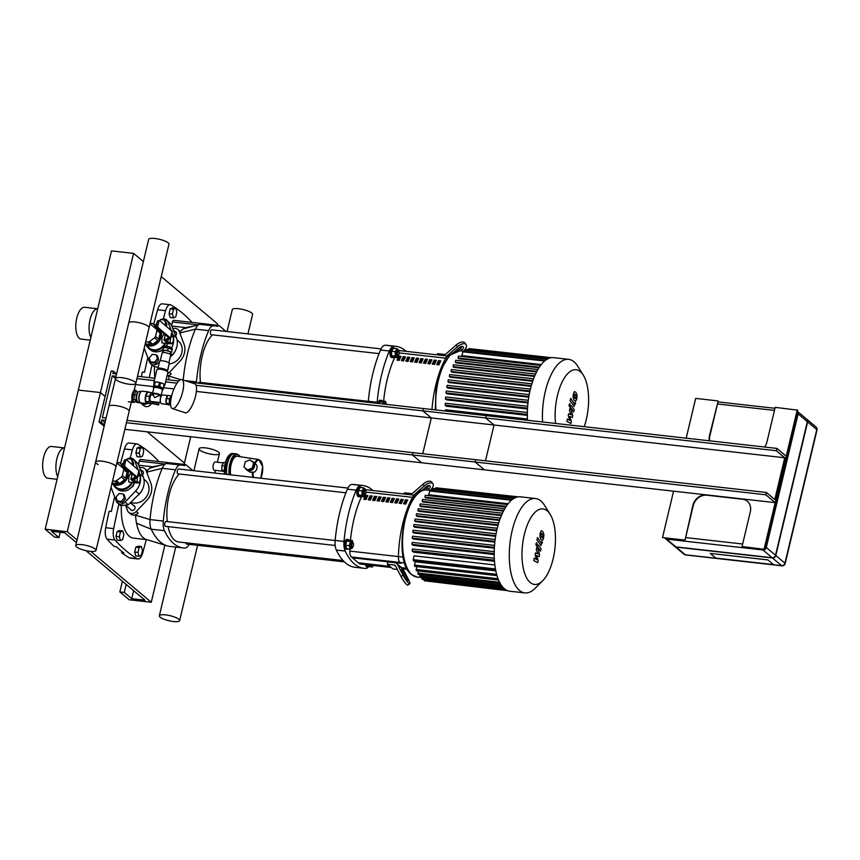 <?xml version="1.0" encoding="UTF-8"?>
<svg xmlns="http://www.w3.org/2000/svg" width="860" height="860" viewBox="0 0 860 860"><rect width="100%" height="100%" fill="white"/><g stroke="black" fill="none" stroke-linecap="round" stroke-linejoin="round"><path stroke-width="1.29" d="M57.706 476.709A15.996 6.858 96.4 0 1 56.878 458.756A15.996 6.858 96.4 0 1 64.554 447.942L51.482 446.458A15.996 6.858 96.4 0 0 43.183 459.401A15.996 6.858 96.4 0 0 46.096 477.44A15.996 6.858 96.4 0 0 47.902 478.257L57.082 479.289M61.372 461.283A4.923 2.107 96.4 0 0 60.877 463.368M184.115 464.421L184.427 463.088L147.2 431.827L184.427 463.088L190.705 436.729M76.422 542.617L64.726 532.791L51.471 531.297L58.942 537.575L54.524 537.07L45.182 529.233L67.273 531.727L100.437 392.558L105.103 396.471L100.437 392.558L78.346 390.064L111.499 250.894L133.59 253.377L143.373 261.591M67.273 531.727L77.056 539.94M90.687 551.389L151.274 602.258L164.894 545.1M45.182 529.233L78.346 390.064L100.437 392.558L133.59 253.377M58.942 537.575L60.2 532.286M151.274 602.258L129.183 599.775L119.852 591.938L124.27 592.433L131.731 598.7L144.985 600.194L86 550.658M131.731 598.7L133.644 590.669M124.27 592.433L126.183 584.402M119.852 591.938L122.399 581.231M97.707 308.762L84.635 307.289A15.996 6.858 96.4 0 0 76.346 320.221A15.996 6.858 96.4 0 0 79.26 338.26A15.996 6.858 96.4 0 0 81.055 339.087L90.246 340.119M97.707 308.772A15.996 6.858 96.4 0 0 90.031 319.587A15.996 6.858 96.4 0 0 90.859 337.539M94.535 322.113A4.923 2.107 96.4 0 0 94.03 324.188M217.268 325.241L217.591 323.919L161.239 276.608M105.683 527.728A9.847 4.225 96.4 0 0 107.038 539.112L114.993 540.005A9.847 4.225 -83.6 0 1 113.638 528.62L105.683 527.728A554.27 237.747 -83.6 0 1 109.145 511.216L111.359 511.463A554.27 237.747 -83.6 0 1 114.638 496.8M114.993 540.005A324.166 139.041 96.4 0 0 137.256 558.71L129.312 557.817A324.166 139.041 -83.6 0 1 121.636 552.711L123.851 552.958A324.166 139.041 -83.6 0 1 116.38 546.691L114.176 546.444A324.166 139.041 -83.6 0 1 107.038 539.112M146.297 539.575A554.27 237.747 96.4 0 1 142.685 553.012A9.847 4.225 -83.6 0 1 138.019 558.968A9.847 4.225 -83.6 0 1 137.256 558.71M158.917 461.573A324.166 139.041 96.4 0 0 137.815 444.168A9.847 4.225 -83.6 0 0 137.062 443.91L129.107 443.018A9.847 4.225 96.4 0 0 124.442 448.974L132.397 449.866A9.847 4.225 -83.6 0 1 137.062 443.91M132.397 449.866A554.27 237.747 96.4 0 0 130.161 458.1M118.873 504.078A554.27 237.747 96.4 0 0 113.638 528.62M129.312 557.817A9.847 4.225 96.4 0 0 130.064 558.075L138.019 558.968M123.227 465.658L120.55 463.411A554.27 237.747 -83.6 0 1 124.442 448.974M121.636 552.711L121.937 551.486M192.081 322.403A324.166 139.041 96.4 0 0 170.979 304.999A9.847 4.225 -83.6 0 0 170.215 304.741L162.26 303.838A9.847 4.225 96.4 0 0 157.606 309.804L165.561 310.696A9.847 4.225 -83.6 0 1 170.215 304.741M165.561 310.696A554.27 237.747 96.4 0 0 163.325 318.931M152.026 364.909A554.27 237.747 96.4 0 0 149.253 377.637M153.725 324.252A554.27 237.747 -83.6 0 1 157.606 309.804M141.298 376.734A554.27 237.747 -83.6 0 1 142.308 372.047L144.512 372.294A554.27 237.747 -83.6 0 1 147.791 357.631M140.782 459.627A2.462 1.053 96.4 0 0 140.502 459.498A2.462 1.053 96.4 0 0 139.299 461.164L138.449 464.712M166.647 545.692A83.678 35.894 -83.6 0 1 151.22 529.201L164.475 530.695A83.678 35.894 96.4 0 0 183.18 547.917L169.925 546.423A83.678 35.894 -83.6 0 1 166.647 545.692L146.436 539.5A36.916 15.835 -83.6 0 1 136.525 523.224A36.916 15.835 -83.6 0 1 135.547 515.183L150.038 519.569A83.678 35.894 -83.6 0 1 162.25 468.302L175.504 469.796A12.309 5.278 -83.6 0 1 180.116 465.034A83.678 35.894 96.4 0 1 182.041 465.131A83.678 35.894 96.4 0 1 184.556 465.625A2.462 1.053 -83.6 0 1 185.566 464.583A2.462 1.053 -83.6 0 1 185.846 464.712L192.833 470.57M121.325 506.046A36.916 15.835 96.4 0 0 133.407 538.123L146.985 539.65M175.504 469.796A83.678 35.894 96.4 0 0 163.292 521.063L150.038 519.569A12.309 5.278 96.4 0 0 151.22 529.201L136.525 523.224M164.475 530.695A12.309 5.278 -83.6 0 1 163.292 521.063M183.18 547.917A83.678 35.894 96.4 0 0 185.094 548.013A12.309 5.278 -83.6 0 0 189.189 544.369M147.103 470.689A36.916 15.835 -83.6 0 1 149.898 468.152L160.046 465.389L152.478 466.776L138.664 465.217M180.116 465.034L166.861 463.54A12.309 5.278 96.4 0 0 166.195 463.637A12.309 5.278 96.4 0 0 162.25 468.302L147.812 471.85M166.861 463.54A83.678 35.894 -83.6 0 1 168.786 463.637L182.041 465.131M149.898 468.152A36.916 15.835 -83.6 0 1 152.478 466.776M173.935 320.458A2.462 1.053 96.4 0 0 173.655 320.329A2.462 1.053 96.4 0 0 172.451 321.984L171.602 325.531M183.223 380.002A83.678 35.894 -83.6 0 1 195.403 329.133L208.657 330.627A12.309 5.278 -83.6 0 1 213.269 325.854A83.678 35.894 96.4 0 1 215.194 325.951A83.678 35.894 96.4 0 1 217.709 326.456A2.462 1.053 -83.6 0 1 218.73 325.413A2.462 1.053 -83.6 0 1 218.999 325.531L225.986 331.401M154.477 366.876A36.916 15.835 96.4 0 0 154.886 378.099M208.657 330.627A83.678 35.894 96.4 0 0 196.446 381.894L185.04 380.604M196.37 382.947A12.309 5.278 -83.6 0 1 196.446 381.894M180.267 331.519A36.916 15.835 -83.6 0 1 183.051 328.982L193.21 326.219L185.631 327.606L171.817 326.048M169.044 379.862A36.916 15.835 -83.6 0 1 168.7 376.003A36.916 15.835 -83.6 0 1 168.678 375.583M213.269 325.854L200.014 324.36A12.309 5.278 96.4 0 0 199.348 324.467A12.309 5.278 96.4 0 0 195.403 329.133L180.965 332.68M200.014 324.36A83.678 35.894 -83.6 0 1 201.939 324.457L215.194 325.951M183.051 328.982A36.916 15.835 -83.6 0 1 185.631 327.606M360.544 496.403A4.923 2.107 -83.6 0 1 359.555 496.811L358.459 496.682A4.923 2.107 -83.6 0 1 356.911 491.554A4.923 2.107 -83.6 0 1 359.555 486.9L360.662 487.029A4.923 2.107 -83.6 0 1 361.533 487.642M365.898 493.113A1.967 0.849 -83.6 0 1 365.349 494.253A1.967 0.849 -83.6 0 1 364.307 492.393A1.967 0.849 -83.6 0 1 365.737 490.802A1.967 0.849 -83.6 0 1 365.898 493.113M365.586 490.63A2.462 1.053 96.4 0 0 365.446 490.34A2.462 1.053 96.4 0 0 364.984 489.985A2.462 1.053 96.4 0 0 363.651 492.318A2.462 1.053 96.4 0 0 364.425 494.876A2.462 1.053 96.4 0 0 364.962 494.64A2.462 1.053 96.4 0 0 365.167 494.392M364.425 494.876L363.543 494.779A2.462 1.053 -83.6 0 1 362.769 492.21A2.462 1.053 -83.6 0 1 364.092 489.888L364.984 489.985M365.156 494.446L363.801 496.768L360.093 496.349L358.362 494.898L358.383 490.469L360.136 487.48L363.844 487.899L365.565 489.351L365.565 490.522M363.801 496.768L362.071 495.317L362.092 490.888L363.844 487.899M358.362 494.898L362.071 495.317M358.383 490.469L362.092 490.888M359.555 496.811A4.923 2.107 -83.6 0 1 358.007 491.683A4.923 2.107 -83.6 0 1 360.662 487.029M178.848 469.098A2.462 1.053 96.4 0 0 178.579 468.969A2.462 1.053 96.4 0 0 177.246 471.291A2.462 1.053 96.4 0 0 178.02 473.86L345.903 492.791M369.166 566.622A4.923 2.107 -83.6 0 1 368.177 567.03L367.069 566.901A4.923 2.107 -83.6 0 1 365.586 564.622M370.692 565.536L366.973 565.117L368.704 566.568L372.412 566.987L370.692 565.203M373.283 565.493L372.412 566.987M368.177 567.03A4.923 2.107 -83.6 0 1 366.693 564.751M185.878 542.8A2.462 1.053 96.4 0 0 186.642 544.079L344.355 561.859M353.084 543.111A1.967 0.849 -83.6 0 1 353.234 543.294A1.967 0.849 -83.6 0 1 353.481 545.068A1.967 0.849 -83.6 0 1 352.847 546.734A1.967 0.849 -83.6 0 1 351.783 545.089A1.967 0.849 -83.6 0 1 353.084 543.111A2.462 1.053 96.4 0 0 352.944 542.821A2.462 1.053 96.4 0 0 352.75 542.596A2.462 1.053 96.4 0 0 352.482 542.477A2.462 1.053 96.4 0 0 351.149 544.799A2.462 1.053 96.4 0 0 351.923 547.369A2.462 1.053 96.4 0 0 352.46 547.132A2.462 1.053 96.4 0 0 352.654 546.874M351.923 547.369L351.041 547.261A2.462 1.053 -83.6 0 1 350.267 544.702A2.462 1.053 -83.6 0 1 351.589 542.37L352.482 542.477M352.589 546.992L352.299 548.218L350.3 549.099L346.58 548.691L345.602 545.294L349.31 545.702L350.332 541.424L352.342 540.531L353.051 542.993M345.602 545.294L346.623 541.005L350.332 541.424M346.623 541.005L348.623 540.112L352.342 540.531M350.3 549.099L349.31 545.702M348.074 548.852A4.923 2.107 -83.6 0 1 347.053 549.293L345.946 549.164A4.923 2.107 -83.6 0 1 344.409 544.036A4.923 2.107 -83.6 0 1 347.053 539.381L348.16 539.51A4.923 2.107 -83.6 0 1 348.708 539.758A4.923 2.107 -83.6 0 1 349.063 540.166M347.053 549.293A4.923 2.107 -83.6 0 1 345.505 544.165A4.923 2.107 -83.6 0 1 348.16 539.51M166.346 521.579A2.462 1.053 96.4 0 0 166.066 521.45A2.462 1.053 96.4 0 0 164.744 523.783A2.462 1.053 96.4 0 0 165.518 526.341L335.174 545.476M343.065 560.526L178.611 541.983A35.69 15.308 -83.6 0 1 168.076 526.632M167.291 521.59A35.69 15.308 -83.6 0 1 179.407 474.01M393.708 357.233A4.923 2.107 -83.6 0 1 392.719 357.631L391.612 357.513A4.923 2.107 -83.6 0 1 390.064 352.385A4.923 2.107 -83.6 0 1 392.708 347.73L393.815 347.848A4.923 2.107 -83.6 0 1 394.686 348.461M399.051 353.933A1.967 0.849 -83.6 0 1 398.502 355.072A1.967 0.849 -83.6 0 1 397.46 353.213A1.967 0.849 -83.6 0 1 398.9 351.632A1.967 0.849 -83.6 0 1 399.051 353.933M398.739 351.45A2.462 1.053 96.4 0 0 398.599 351.16A2.462 1.053 96.4 0 0 398.137 350.815A2.462 1.053 96.4 0 0 396.815 353.137A2.462 1.053 96.4 0 0 397.589 355.707A2.462 1.053 96.4 0 0 398.115 355.47A2.462 1.053 96.4 0 0 398.32 355.223M397.589 355.707L396.696 355.61A2.462 1.053 -83.6 0 1 395.923 353.041A2.462 1.053 -83.6 0 1 397.255 350.719L398.137 350.815M398.32 355.266L396.954 357.599L393.246 357.179L391.515 355.728L391.536 351.299L393.289 348.311L396.998 348.73L398.728 350.171L398.717 351.353M396.954 357.599L395.235 356.147L395.256 351.708L396.998 348.73M391.515 355.728L395.235 356.147M391.536 351.299L395.256 351.708M392.719 357.631A4.923 2.107 -83.6 0 1 391.171 352.503A4.923 2.107 -83.6 0 1 393.815 347.848M212.011 329.917A2.462 1.053 96.4 0 0 211.732 329.799A2.462 1.053 96.4 0 0 210.41 332.121A2.462 1.053 96.4 0 0 211.184 334.69L379.056 353.621M385.409 404.264A1.967 0.849 -83.6 0 1 386.237 403.942A1.967 0.849 -83.6 0 1 386.387 404.114A1.967 0.849 -83.6 0 1 386.516 404.394M386.237 403.942A2.462 1.053 96.4 0 0 386.097 403.652A2.462 1.053 96.4 0 0 385.914 403.426A2.462 1.053 96.4 0 0 385.635 403.297A2.462 1.053 96.4 0 0 384.689 404.178M383.796 404.082A2.462 1.053 -83.6 0 1 384.753 403.2L385.635 403.297M383.076 403.996L383.495 402.254L385.495 401.362L386.204 403.824M379.357 403.577L379.776 401.835L383.495 402.254M379.776 401.835L381.786 400.943L385.495 401.362M377.819 403.404A4.923 2.107 -83.6 0 1 380.206 400.212L381.313 400.341A4.923 2.107 -83.6 0 1 381.862 400.588A4.923 2.107 -83.6 0 1 382.216 400.986M378.927 403.534A4.923 2.107 -83.6 0 1 381.313 400.341M199.499 382.41A2.462 1.053 96.4 0 0 199.23 382.281A2.462 1.053 96.4 0 0 198.273 383.162M200.445 382.421A35.69 15.308 -83.6 0 1 212.56 334.841M415.606 495.446A7.385 3.171 96.4 0 0 415.079 495.274A7.385 3.171 96.4 0 0 412.51 497.338A68.907 29.562 96.4 0 0 398.395 556.571A7.385 3.171 96.4 0 0 399.986 562.451L400.964 563.279L352.363 557.796L400.964 563.279L399.986 562.451L351.385 556.968L358.34 562.805L389.86 566.364L358.34 562.805L359.319 563.633A7.385 3.171 96.4 0 0 360.146 564.009L391.225 567.514M401.642 567.697L406.791 568.277L401.642 567.697M370.273 498.359L371.154 498.456M374.691 498.854L375.573 498.961M379.11 499.359L379.991 499.456M383.528 499.853L384.409 499.95M387.946 500.359L388.827 500.456M392.364 500.853L393.246 500.95M396.783 501.348L397.664 501.444M401.201 501.853L402.082 501.95M405.619 502.347L406.5 502.444M366.629 497.951L367.048 496.188M351.987 484.416A83.678 35.894 -83.6 0 1 353.901 484.502L362.737 485.502A83.678 35.894 96.4 0 0 360.824 485.406L351.987 484.416A12.309 5.278 96.4 0 0 347.375 489.179L356.212 490.178A12.309 5.278 -83.6 0 1 360.824 485.406M372.993 490.522A83.678 35.894 96.4 0 0 362.737 485.502M345.183 551.067A83.678 35.894 96.4 0 0 363.887 568.299L355.051 567.299A83.678 35.894 -83.6 0 1 336.346 550.077L345.183 551.067A12.309 5.278 -83.6 0 1 344 541.434L335.163 540.446A12.309 5.278 96.4 0 0 336.346 550.077M335.163 540.446A83.678 35.894 -83.6 0 1 347.375 489.179M356.212 490.178A83.678 35.894 96.4 0 0 344 541.434M363.887 568.299A83.678 35.894 96.4 0 0 365.801 568.395A12.309 5.278 -83.6 0 0 368.338 567.03M404.759 573.889L407.253 578.726A3.687 0.623 -122.4 0 1 407.833 580.672A3.687 0.623 -122.4 0 1 404.447 576.383L401.964 571.534A3.687 0.623 -122.4 0 1 401.383 569.6A3.687 0.623 -122.4 0 1 404.759 573.889L403.566 574.652M387.344 564.257L387.903 561.935L394.675 562.698A4.923 4.279 130 0 1 396.739 563.569A4.923 4.279 130 0 1 397.664 564.74L403.265 569.438L408.65 579.909A7.385 1.247 -122.4 0 1 409.812 583.789A7.385 1.247 -122.4 0 1 403.05 575.2L401.007 576.501L395.621 566.041A2.462 2.139 -50 0 0 394.127 565.02L387.344 564.257L392.945 568.954L397.374 569.46M403.265 569.438A4.923 4.279 -50 0 0 402.34 568.277L396.739 563.569M401.007 576.501A7.385 1.247 57.6 0 0 407.758 585.09L409.812 583.789M397.664 564.74L403.05 575.2M421.26 490.985L425.732 487.061A3.687 1.795 -38.5 0 1 430.021 485.943A3.687 1.795 -38.5 0 1 428.527 489.415L427.764 490.082M424.625 489.985L427.194 487.738A3.687 1.795 141.5 0 0 428.774 485.556M404.082 494.027L404.372 492.812L411.144 493.575A2.462 2.139 -50 0 0 413.036 492.941L422.991 484.202L424.324 485.889L414.369 494.618A4.923 4.279 130 0 1 413.714 495.113M424.324 485.889A7.385 3.601 -38.5 0 1 432.902 483.642L431.569 481.965A7.385 3.601 141.5 0 0 422.991 484.202M432.902 483.642A7.385 3.601 -38.5 0 1 430.226 490.318M448.759 356.266A7.385 3.171 96.4 0 0 448.232 356.094A7.385 3.171 96.4 0 0 445.663 358.168A68.907 29.562 96.4 0 0 431.967 409.51A68.907 29.562 96.4 0 1 445.663 358.168L399.169 352.923M403.426 359.19L404.318 359.286M407.844 359.684L408.737 359.781M412.262 360.179L413.155 360.286M416.681 360.684L417.573 360.781M421.099 361.178L421.991 361.275M425.517 361.684L426.41 361.781M429.935 362.178L430.828 362.275M434.354 362.673L435.246 362.78M438.772 363.178L439.664 363.275M399.782 358.781L400.201 357.018M385.14 345.236A83.678 35.894 -83.6 0 1 387.065 345.333L395.901 346.333A83.678 35.894 96.4 0 0 393.977 346.236L385.14 345.236A12.309 5.278 96.4 0 0 380.529 350.009L389.365 350.998A12.309 5.278 -83.6 0 1 393.977 346.236M406.146 351.353A83.678 35.894 96.4 0 0 395.901 346.333M389.365 350.998A83.678 35.894 96.4 0 0 377.153 402.265L368.316 401.265A12.309 5.278 96.4 0 0 368.241 402.329M368.316 401.265A83.678 35.894 -83.6 0 1 380.529 350.009M377.078 403.329A12.309 5.278 -83.6 0 1 377.153 402.265M454.413 351.815L458.885 347.892A3.687 1.795 -38.5 0 1 463.175 346.773A3.687 1.795 -38.5 0 1 461.68 350.246L460.917 350.912M457.789 350.805L460.347 348.558A3.687 1.795 141.5 0 0 461.938 346.387M437.235 354.858L437.525 353.643L444.298 354.406A2.462 2.139 -50 0 0 446.19 353.772L456.144 345.032L457.488 346.72L447.522 355.449A4.923 4.279 130 0 1 446.867 355.943M457.488 346.72A7.385 3.601 -38.5 0 1 466.066 344.473L464.722 342.785A7.385 3.601 141.5 0 0 456.144 345.032M466.066 344.473A7.385 3.601 -38.5 0 1 463.379 351.149M365.661 495.285L367.876 495.543A68.907 29.562 96.4 0 0 366.037 499.563L363.823 499.316A68.907 29.562 -83.6 0 1 365.661 495.285L366.683 496.145A66.446 28.498 96.4 0 0 365.124 499.456M367.532 496.241L366.683 496.145M370.079 495.79L372.294 496.037A68.907 29.562 96.4 0 0 370.456 500.058L368.241 499.81A68.907 29.562 -83.6 0 1 370.079 495.79L371.101 496.65A66.446 28.498 96.4 0 0 369.542 499.961M371.95 496.747L371.101 496.65M374.498 496.284L376.712 496.532A68.907 29.562 96.4 0 0 374.874 500.563L372.66 500.316A68.907 29.562 -83.6 0 1 374.498 496.284L375.519 497.144A66.446 28.498 96.4 0 0 373.96 500.456M376.368 497.241L375.519 497.144M378.916 496.779L381.13 497.037A68.907 29.562 96.4 0 0 379.292 501.058L377.078 500.81A68.907 29.562 -83.6 0 1 378.916 496.779L379.937 497.639A66.446 28.498 96.4 0 0 378.379 500.961M380.786 497.736L379.937 497.639M383.334 497.284L385.549 497.531A68.907 29.562 96.4 0 0 383.71 501.552L381.496 501.305A68.907 29.562 -83.6 0 1 383.334 497.284L384.356 498.144A66.446 28.498 96.4 0 0 382.797 501.455M385.205 498.241L384.356 498.144M387.752 497.779L389.967 498.026A68.907 29.562 96.4 0 0 388.129 502.057L385.914 501.81A68.907 29.562 -83.6 0 1 387.752 497.779L388.774 498.639A66.446 28.498 96.4 0 0 387.215 501.95M389.623 498.736L388.774 498.639M392.171 498.284L394.385 498.531A68.907 29.562 96.4 0 0 392.547 502.552L390.332 502.304A68.907 29.562 -83.6 0 1 392.171 498.284L393.192 499.133A66.446 28.498 96.4 0 0 391.633 502.455M394.041 499.23L393.192 499.133M396.589 498.779L398.803 499.026A68.907 29.562 96.4 0 0 396.965 503.046L394.751 502.799A68.907 29.562 -83.6 0 1 396.589 498.779L397.61 499.638A66.446 28.498 96.4 0 0 396.051 502.95M398.459 499.735L397.61 499.638M401.007 499.273L403.222 499.52A68.907 29.562 96.4 0 0 401.383 503.551L399.169 503.304A68.907 29.562 -83.6 0 1 401.007 499.273L402.029 500.133A66.446 28.498 96.4 0 0 400.47 503.444M402.878 500.23L402.029 500.133M405.425 499.778L407.64 500.025A68.907 29.562 96.4 0 0 405.802 504.046L403.587 503.799A68.907 29.562 -83.6 0 1 405.425 499.778L406.447 500.627A66.446 28.498 96.4 0 0 404.888 503.949M407.296 500.724L406.447 500.627M415.702 495.338L366.478 489.791A7.385 3.171 96.4 0 0 365.565 489.985M415.079 495.274A7.385 3.171 96.4 0 0 412.51 497.338A68.907 29.562 96.4 0 0 398.395 556.571A7.385 3.171 96.4 0 0 399.986 562.451L404.673 562.978M361.587 496.521A68.907 29.562 96.4 0 0 350.461 540.327M349.869 549.056A68.907 29.562 96.4 0 0 349.794 551.088A7.385 3.171 96.4 0 0 351.385 556.968M398.814 356.115L401.029 356.363A68.907 29.562 96.4 0 0 399.19 360.394L396.987 360.146A68.907 29.562 -83.6 0 1 398.814 356.115L399.846 356.975A66.446 28.498 96.4 0 0 398.277 360.286M400.695 357.072L399.846 356.975M403.233 356.61L405.447 356.868A68.907 29.562 96.4 0 0 403.609 360.888L401.405 360.641A68.907 29.562 -83.6 0 1 403.233 356.61L404.264 357.47A66.446 28.498 96.4 0 0 402.695 360.781M405.114 357.566L404.264 357.47M407.651 357.115L409.865 357.362A68.907 29.562 96.4 0 0 408.027 361.383L405.823 361.135A68.907 29.562 -83.6 0 1 407.651 357.115L408.683 357.975A66.446 28.498 96.4 0 0 407.113 361.286M409.532 358.072L408.683 357.975M412.069 357.61L414.284 357.857A68.907 29.562 96.4 0 0 412.445 361.888L410.241 361.641A68.907 29.562 -83.6 0 1 412.069 357.61L413.101 358.469A66.446 28.498 96.4 0 0 411.531 361.781M413.95 358.566L413.101 358.469M416.487 358.104L418.702 358.362A68.907 29.562 96.4 0 0 416.863 362.382L414.66 362.135A68.907 29.562 -83.6 0 1 416.487 358.104L417.519 358.964A66.446 28.498 96.4 0 0 415.95 362.286M418.368 359.061L417.519 358.964M420.906 358.609L423.12 358.856A68.907 29.562 96.4 0 0 421.282 362.877L419.078 362.63A68.907 29.562 -83.6 0 1 420.906 358.609L421.938 359.469A66.446 28.498 96.4 0 0 420.368 362.78M422.787 359.566L421.938 359.469M425.324 359.104L427.538 359.351A68.907 29.562 96.4 0 0 425.7 363.382L423.496 363.135A68.907 29.562 -83.6 0 1 425.324 359.104L426.356 359.964A66.446 28.498 96.4 0 0 424.786 363.275M427.205 360.06L426.356 359.964M429.742 359.609L431.956 359.856A68.907 29.562 96.4 0 0 430.118 363.877L427.914 363.629A68.907 29.562 -83.6 0 1 429.742 359.609L430.774 360.458A66.446 28.498 96.4 0 0 429.204 363.78M431.623 360.555L430.774 360.458M434.16 360.103L436.375 360.351A68.907 29.562 96.4 0 0 434.536 364.382L432.333 364.124A68.907 29.562 -83.6 0 1 434.16 360.103L435.192 360.963A66.446 28.498 96.4 0 0 433.623 364.274M436.041 361.06L435.192 360.963M438.579 360.598L440.793 360.845A68.907 29.562 96.4 0 0 438.955 364.877L436.751 364.629A68.907 29.562 -83.6 0 1 438.579 360.598L439.611 361.458A66.446 28.498 96.4 0 0 438.041 364.769M440.46 361.555L439.611 361.458M448.856 356.169L399.631 350.622A7.385 3.171 96.4 0 0 398.717 350.805M448.232 356.094A7.385 3.171 96.4 0 0 445.663 358.168L447.092 358.33M394.751 357.351A68.907 29.562 96.4 0 0 383.625 401.147M496.628 574.34L414.488 565.074L415.262 561.806L495.812 570.889M495.435 568.944L413.176 559.666L414.09 555.85L494.844 564.966M494.478 561.29L413.638 552.174L412.101 550.884L412.435 548.981L494.285 558.247M494.188 554.539L413.252 545.412L411.94 544.305L412.273 542.391L494.21 551.679M494.339 548.175L413.359 539.048L412.187 538.059L412.51 536.156L494.521 545.444M494.833 542.133L413.832 532.996L412.757 532.104L413.09 530.19L495.156 539.489M495.618 536.35L414.627 527.223L413.638 526.385L413.961 524.482L496.069 533.78M496.671 530.813L415.713 521.687L414.778 520.902L415.111 518.999L497.252 528.298M497.983 525.514L417.089 516.398L416.197 515.645L416.519 513.732L498.703 523.041M499.542 520.45L418.745 511.345L417.885 510.614L418.207 508.701L500.412 518.01L418.207 508.701M501.358 515.635L420.712 506.551L419.863 505.831L420.196 503.917L502.412 513.226M503.444 511.119L423.034 502.046L422.174 501.326L422.507 499.423L504.745 508.733M505.831 506.948L425.797 497.918L424.904 497.166L425.238 495.263L507.464 504.573M508.11 503.745L428.645 494.779L430.032 490.297L512.248 499.574M432.247 490.544L433.053 488.523L515.151 497.779M435.257 488.77L435.827 487.76L517.516 496.972M438.116 488.018L518.279 496.844M542.66 580.779L535.113 588.337A47.493 20.371 -83.6 0 1 524.869 592.916L509.797 591.218A47.493 20.371 -83.6 0 1 504.454 588.788A47.493 20.371 -83.6 0 1 495.812 535.232A47.493 20.371 -83.6 0 1 520.45 496.822L535.511 498.52A47.493 20.371 -83.6 0 1 544.487 505.261L550.153 514.312A38.001 16.297 -83.6 0 1 554.915 548.508A38.001 16.297 -83.6 0 1 542.66 580.779A38.001 16.297 -83.6 0 1 530.179 582.489A38.001 16.297 -83.6 0 1 525.32 530.77A38.001 16.297 -83.6 0 1 550.153 514.312M507.69 590.712L426.377 581.016M506.207 590.014L424.292 580.779L424.012 579.511M421.938 577.372L422.045 579.296L504.186 588.552M413.176 559.666L413.445 560.967L495.683 570.234M414.488 565.074L414.746 566.375L497.005 575.641M416.724 566.589L416.294 570.76L498.563 580.038M418.272 570.986L418.046 574.319L500.305 583.596M420.013 574.544L419.959 577.146L502.186 586.413M524.869 592.916A47.493 20.371 -83.6 0 1 519.526 590.487A47.493 20.371 -83.6 0 1 510.872 536.93A47.493 20.371 -83.6 0 1 535.511 498.52M527.352 415.358L446.415 406.232L445.093 405.125L445.426 403.222L527.363 412.499M527.502 409.005L446.512 399.868L445.34 398.889L445.673 396.976L527.674 406.264L445.673 396.976M527.986 402.964L446.985 393.826L445.921 392.923L446.243 391.02L528.309 400.308M528.771 397.18L447.781 388.043L446.791 387.215L447.125 385.301L529.222 394.6L447.125 385.301M529.824 391.644L448.877 382.517L447.931 381.733L448.264 379.819L530.416 389.118L448.264 379.819M531.136 386.344L450.242 377.217L449.35 376.465L449.683 374.562L531.856 383.872M532.695 381.281L451.909 372.165L451.038 371.434L451.371 369.531L533.565 378.841M534.511 376.465L453.876 367.37L453.016 366.65L453.349 364.748L535.565 374.057L453.349 364.748M536.597 371.939L456.198 362.877L455.327 362.157L455.66 360.243L537.898 369.553M538.983 367.768L458.95 358.749L458.058 357.996L458.391 356.083L540.628 365.403M541.262 364.565L461.798 355.61L463.185 351.127L545.412 360.394M465.4 351.375L466.206 349.353L548.304 358.609M468.421 349.601L468.979 348.59L550.669 357.803M471.269 348.848L551.432 357.674M445.05 410.994L445.587 409.812L527.449 419.078M527.502 420.282A47.493 20.371 -83.6 0 1 553.603 357.652L568.664 359.351A47.493 20.371 -83.6 0 1 577.64 366.091L583.306 375.143A38.001 16.297 -83.6 0 1 584.23 426.689M555.549 423.453A38.001 16.297 -83.6 0 1 563.515 379.378A38.001 16.297 -83.6 0 1 583.306 375.143M542.574 421.991A47.493 20.371 -83.6 0 1 568.664 359.351M165.528 614.879A10.438 2.58 13.4 0 1 179.643 620.619A10.438 2.58 13.4 0 1 168.893 620.716A10.438 2.58 13.4 0 1 159.337 615.782A10.438 2.58 13.4 0 1 165.528 614.879M227.061 331.519L232.286 309.6A10.438 2.58 13.4 0 1 238.478 308.697A10.438 2.58 13.4 0 1 252.582 314.438L247.949 333.884M205.314 447.866A10.438 2.58 13.4 0 1 219.429 453.607A10.438 2.58 13.4 0 1 208.679 453.704A10.438 2.58 13.4 0 1 199.122 448.78A10.438 2.58 13.4 0 1 205.314 447.866M130.978 502.326A13.287 11.546 -50 0 0 133.762 503.025A13.287 11.546 -50 0 0 147.501 495.037A13.287 11.546 -50 0 0 145.297 480.321L143.921 479.171M137.912 495.414A13.287 11.546 -50 0 0 142.545 489.179M111.069 487.222A16.243 14.115 -50 0 0 111.424 488.297L116.272 501.111A5.902 5.128 -50 0 0 117.605 503.014L120.712 505.626L128.291 504.82L139.202 494.059A16.243 14.115 -50 0 0 143.287 476.913L138.062 463.787L133.494 459.175A5.902 5.128 -50 0 0 127.731 458.788M123.614 462.637L121.84 464.497M117.605 503.014A5.902 5.128 -50 0 0 125.055 502.1L135.579 491.028A16.243 14.115 -50 0 0 139.664 473.881L138.922 471.914M137.955 469.345L134.827 461.067A5.902 5.128 -50 0 0 133.494 459.175M126.796 459.401A5.902 5.128 -50 0 0 126.205 459.906M137.138 481.707L134.923 481.46L136.428 482.729L138.643 482.976L137.138 481.707L137.191 477.752M134.923 481.46L134.934 478.654M137.772 476.773L138.686 475.214L140.191 476.483L140.169 480.364L138.643 482.976M135.213 482.686A2.462 1.053 -83.6 0 1 134.912 482.75A4.182 1.795 -83.6 0 1 134.44 482.825A4.182 1.795 -83.6 0 1 133.966 482.611A4.182 1.795 -83.6 0 1 133.332 481.525M133.386 484.814L133.676 485.062A10.341 8.976 130 0 1 132.73 486.481L132.429 486.222M127.549 490.071L127.731 490.232A10.341 8.976 130 0 1 126.162 490.684L126.076 490.608M133.676 485.062L134.031 483.546M127.731 490.232L128.817 489.415M131.021 487.77L132.73 486.481M127.011 472.333L125.592 478.267A10.341 8.976 -50 0 0 126.743 475.354A10.341 8.976 -50 0 0 127.011 472.333L123.775 469.614L122.367 475.558A10.341 8.976 130 0 1 121.421 476.977L116.422 480.729A10.341 8.976 130 0 1 114.853 481.191L112.563 480.933M125.592 478.267L122.367 475.558M119.647 483.438A10.341 8.976 -50 0 0 124.646 479.697L119.647 483.438L116.422 480.729M124.646 479.697L121.421 476.977M112.423 483.266A10.341 8.976 -50 0 0 118.078 483.9L112.079 482.976M118.078 483.9L114.853 481.191M116.992 462.379L119.271 462.637A10.341 8.976 130 0 1 120.55 463.411L123.55 468.066A10.341 8.976 130 0 1 123.775 469.614M124.894 467.851L126.775 470.775L123.55 468.066M126.775 470.775A10.341 8.976 -50 0 0 126.055 468.829M134.44 482.825L128.699 482.019L128.817 476.827L130.161 473.925L132.01 474.139M113.509 484.997A11.416 9.922 -50 0 0 115.659 487.706L117.175 488.974A11.416 9.922 -50 0 0 134.332 482.815M115.659 487.706A11.416 9.922 -50 0 0 132.375 482.6M113.939 485.352A11.169 9.707 -50 0 0 123.055 489.351A11.169 9.707 -50 0 0 132.021 482.557M127.635 470.162A10.729 9.32 -50 0 1 127.989 476.139A10.729 9.32 -50 0 1 111.918 483.632L116.014 487.093A10.729 9.32 -50 0 0 131.612 482.514M111.983 483.363A10.481 9.105 -50 0 0 127.678 476.042A10.481 9.105 -50 0 0 127.14 469.732M112.026 483.212A10.341 8.976 -50 0 0 127.549 476.021A10.341 8.976 -50 0 0 126.861 469.506M137.32 477.171L138.987 470.205L137.589 477.526L132.526 479.665L136.181 482.793L134.633 482.621L130.795 479.256L135.772 476.999L137.32 477.171L135.772 476.999L123.722 466.873L125.27 467.044L137.32 477.171M139.105 470.7L126.925 460.089A2.462 1.053 -83.6 0 0 126.646 459.96L125.108 459.788A2.462 1.053 96.4 0 0 123.894 461.444L123.345 463.766A2.462 1.053 96.4 0 0 123.722 466.873M136.891 482.783A2.462 1.053 -83.6 0 1 136.46 482.922L134.912 482.75A2.462 1.053 -83.6 0 1 134.633 482.621M123.894 461.444L125.442 461.627A2.462 1.053 -83.6 0 1 126.646 459.96M125.442 461.627L124.894 463.938L123.345 463.766M125.27 467.044A2.462 1.053 -83.6 0 1 124.894 463.938M122.561 502.433L125.485 498.95L124.324 495.005L123.13 494.005L119.045 493.543L116.121 497.026L117.282 500.961L118.476 501.971L122.561 502.433L121.368 501.423L124.291 497.94L125.485 498.95M124.291 497.94L123.13 494.005M117.282 500.961L121.368 501.423M126.345 459.928L127.344 458.745L131.419 459.208L132.612 460.207L133.773 464.153L132.945 465.142M131.419 459.208L132.58 463.153L133.773 464.153M132.58 463.153L131.752 464.131M169.151 363.887A13.287 11.546 -50 0 0 181.159 354.761A13.287 11.546 -50 0 0 178.45 341.14L177.074 339.99M171.065 356.244A13.287 11.546 -50 0 0 175.709 349.998M144.222 348.053A16.243 14.115 -50 0 0 144.577 349.128L149.425 361.931A5.902 5.128 -50 0 0 150.758 363.834L153.865 366.446L158.208 367.327M170.269 357.072L172.355 354.89A16.243 14.115 -50 0 0 176.44 337.743L171.226 324.618L166.647 319.995A5.902 5.128 -50 0 0 160.885 319.619M156.767 323.467L154.994 325.327M150.758 363.834A5.902 5.128 -50 0 0 158.208 362.931L159.605 361.458M171.516 348.074A16.243 14.115 -50 0 0 172.828 334.701L172.086 332.745M171.108 330.175L167.979 321.898A5.902 5.128 -50 0 0 166.647 319.995M159.949 320.232A5.902 5.128 -50 0 0 159.369 320.737M170.291 342.538L168.076 342.291L169.592 343.559L171.796 343.806L170.291 342.538L170.355 338.582M168.076 342.291L168.098 339.485M170.925 337.604L171.839 336.045L173.344 337.313L173.322 341.194L171.796 343.806M168.367 343.516A2.462 1.053 -83.6 0 1 168.065 343.57A4.182 1.795 -83.6 0 1 167.593 343.656A4.182 1.795 -83.6 0 1 167.119 343.441A4.182 1.795 -83.6 0 1 166.485 342.355M160.702 350.901L160.885 351.063A10.341 8.976 130 0 1 159.326 351.514L159.229 351.439M166.829 345.881L167.195 344.376M160.885 351.063L161.97 350.246M160.164 333.153L158.745 339.098A10.341 8.976 -50 0 0 159.895 336.174A10.341 8.976 -50 0 0 160.164 333.153L156.939 330.444L155.52 336.389A10.341 8.976 130 0 1 154.574 337.808L149.575 341.56A10.341 8.976 130 0 1 148.006 342.011L145.727 341.753M158.745 339.098L155.52 336.389M152.8 344.269A10.341 8.976 -50 0 0 157.81 340.517L152.8 344.269L149.575 341.56M157.81 340.517L154.574 337.808M145.576 344.086A10.341 8.976 -50 0 0 151.242 344.731L145.232 343.796M151.242 344.731L148.006 342.011M150.145 323.199L152.435 323.457A10.341 8.976 130 0 1 153.703 324.241L156.703 328.885A10.341 8.976 130 0 1 156.939 330.444M158.047 328.681L159.928 331.605L156.703 328.885M156.38 326.488L153.703 324.241M159.928 331.605A10.341 8.976 -50 0 0 159.218 329.66M167.593 343.656L161.852 342.85L161.97 337.658L163.325 334.755L165.163 334.959M146.662 345.817A11.416 9.922 -50 0 0 148.823 348.526L150.328 349.805A11.416 9.922 -50 0 0 162.744 349.751M166.227 346.139A11.416 9.922 -50 0 0 167.485 343.645M148.823 348.526A11.416 9.922 -50 0 0 165.528 343.419M147.092 346.182A11.169 9.707 -50 0 0 156.208 350.181A11.169 9.707 -50 0 0 165.174 343.387M160.788 330.982A10.729 9.32 -50 0 1 161.143 336.969A10.729 9.32 -50 0 1 145.082 344.462L149.167 347.924A10.729 9.32 -50 0 0 164.765 343.333M145.147 344.193A10.481 9.105 -50 0 0 160.831 336.862A10.481 9.105 -50 0 0 160.293 330.562M145.179 344.032A10.341 8.976 -50 0 0 160.702 336.851A10.341 8.976 -50 0 0 160.014 330.337M170.484 337.991L172.14 331.035L170.742 338.356L165.679 340.485L169.345 343.624L167.797 343.452L163.948 340.087L168.936 337.819L170.484 337.991L168.936 337.819L156.875 327.703L158.423 327.875L170.484 337.991M172.258 331.519L160.078 320.909A2.462 1.053 -83.6 0 0 159.809 320.791L158.261 320.619A2.462 1.053 96.4 0 0 157.047 322.274L156.499 324.596A2.462 1.053 96.4 0 0 156.875 327.703M170.043 343.602A2.462 1.053 -83.6 0 1 169.613 343.753L168.065 343.57A2.462 1.053 -83.6 0 1 167.797 343.452M157.047 322.274L158.595 322.446A2.462 1.053 -83.6 0 1 159.809 320.791M158.595 322.446L158.047 324.768L156.499 324.596M158.423 327.875A2.462 1.053 -83.6 0 1 158.047 324.768M155.714 363.253L158.638 359.77L157.487 355.836L156.283 354.825L152.209 354.374L149.285 357.846L150.435 361.791L151.629 362.791L155.714 363.253L154.52 362.254L157.445 358.77L158.638 359.77M157.445 358.77L156.283 354.825M150.435 361.791L154.52 362.254M159.508 320.758L160.498 319.576L164.572 320.038L165.776 321.038L166.926 324.983L166.098 325.962M164.572 320.038L165.733 323.973L166.926 324.983M165.733 323.973L164.905 324.962M96.019 550.4L129.172 411.22A10.438 2.58 -166.6 0 0 119.626 406.296A10.438 2.58 -166.6 0 0 108.876 406.393L75.712 545.562A10.438 2.58 -166.6 0 0 89.827 551.303A10.438 2.58 -166.6 0 0 96.019 550.4A10.438 2.58 -166.6 0 0 86.462 545.466A10.438 2.58 -166.6 0 0 75.712 545.562M134.095 390.58L149.07 327.724A10.438 2.58 -166.6 0 0 139.513 322.79A10.438 2.58 -166.6 0 0 128.763 322.887L95.61 462.056A10.438 2.58 -166.6 0 0 98.147 464.54M131.988 399.416L115.906 466.894A10.438 2.58 -166.6 0 0 106.36 461.96A10.438 2.58 -166.6 0 0 95.61 462.056M135.805 383.388L168.958 244.219A10.438 2.58 -166.6 0 0 159.412 239.284A10.438 2.58 -166.6 0 0 148.662 239.381L115.509 378.55A10.438 2.58 -166.6 0 0 129.613 384.291A10.438 2.58 -166.6 0 0 135.805 383.388A10.438 2.58 -166.6 0 0 126.248 378.464A10.438 2.58 -166.6 0 0 115.509 378.55L112.284 375.841L116.046 376.271M125.861 506.271L127.463 510.517A5.902 5.128 -50 0 0 128.806 512.42A5.902 5.128 -50 0 0 136.256 511.506L146.78 500.434A16.243 14.115 -50 0 0 150.865 483.288L146.028 470.474A5.902 5.128 -50 0 0 144.684 468.571A5.902 5.128 -50 0 0 139.739 467.84M130.268 509.142A2.709 2.354 -50 0 0 134.407 509.399A2.709 2.354 -50 0 0 133.429 505.379M142.491 474.827A2.709 2.354 -50 0 0 141.717 470.581M144.684 468.571L146.555 470.14A5.902 5.128 130 0 1 147.888 472.043L146.028 470.474M136.256 511.506L138.116 513.076A5.902 5.128 130 0 1 130.666 513.979L128.806 512.42M167.571 373.691A5.902 5.128 -50 0 0 169.409 372.337L179.933 361.254A16.243 14.115 -50 0 0 184.018 344.108L179.181 331.304A5.902 5.128 -50 0 0 177.848 329.401A5.902 5.128 -50 0 0 172.892 328.671M167.668 370.09A2.709 2.354 -50 0 0 168.205 367.833M175.644 335.658A2.709 2.354 -50 0 0 174.881 331.412M177.848 329.401L179.708 330.971A5.902 5.128 130 0 1 181.051 332.874L179.181 331.304M169.409 372.337L171.269 373.896A5.902 5.128 130 0 1 167.044 375.885M715.832 558.108L710.242 553.399L767.894 559.903L773.495 564.601L715.832 558.108L710.242 553.399L767.894 559.903L773.495 564.601L715.832 558.108M772.645 557.753A2.709 2.354 -50 0 0 775.58 555.474L807.411 421.862A2.709 2.354 -50 0 0 807.411 420.647M664.952 538.113A2.956 2.956 0 0 0 665.414 538.596L674.659 546.358A2.956 2.569 -50 0 0 675.895 546.885L772.205 557.742A2.956 2.569 -50 0 0 775.526 555.259L807.357 421.658A2.956 2.569 -50 0 0 806.605 419.089L797.37 411.349A2.956 2.569 -50 0 1 798.112 413.896L807.357 421.658M806.734 419.218A2.956 2.569 130 0 1 807.637 421.884L775.806 555.495A2.956 2.569 130 0 1 772.484 557.979L676.175 547.121A2.956 2.569 130 0 1 674.799 546.476M747.372 501.24A12.309 10.685 -50 0 0 742.416 499.219L707.07 495.231A12.309 10.685 -50 0 0 693.257 505.583L684.968 540.37L692.891 505.271A12.309 10.685 130 0 1 706.694 494.919L742.04 498.897A12.309 10.685 130 0 1 747.189 501.079A12.309 10.685 130 0 1 750.328 511.743L742.04 546.541L764.497 549.346L797.661 410.166L775.193 407.361L766.905 442.158A12.309 10.685 130 0 1 764.637 447.028M709.35 440.793A12.309 10.685 130 0 1 709.468 435.687L718.132 401.201L709.833 435.998A12.309 10.685 -50 0 0 709.672 440.825M684.603 540.058L662.512 537.575L684.968 540.37M764.497 549.346L742.04 546.541M686.183 438.181L695.665 398.395L717.756 400.889M662.512 537.575L673.563 491.178M797.284 409.854L764.132 549.024M784.739 457.778L776.343 450.726L776.903 448.415L786.233 456.252L775.183 502.638L421.722 462.777L412.381 454.94L412.94 452.629L766.4 492.479L774.795 499.531L784.739 457.778L431.29 417.928L422.754 453.725M776.903 448.415L423.442 408.554L422.883 410.876L431.29 417.928M776.343 450.726L422.883 410.876M775.183 502.638L765.841 494.801L412.381 454.94M765.841 494.801L766.4 492.479M141.384 546.584L138.073 546.207L135.815 547.207L134.676 552.034L135.772 555.85L139.094 556.226L141.341 555.227L142.491 550.4L141.384 546.584L139.137 547.583L135.815 547.207M139.137 547.583L137.987 552.399L134.676 552.034M137.987 552.399L139.094 556.226M122.722 530.91L119.411 530.534L117.153 531.534L116.003 536.35L117.11 540.177L120.421 540.553L122.679 539.553L123.829 534.726L122.722 530.91L120.465 531.91L117.153 531.534M120.465 531.91L119.325 536.726L116.003 536.35M119.325 536.726L120.421 540.553M142.62 447.404L139.299 447.028L137.052 448.028L135.901 452.854L137.009 456.671L140.32 457.047L142.577 456.047L143.717 451.221L142.62 447.404L140.363 448.404L137.052 448.028M140.363 448.404L139.213 453.22L135.901 452.854M139.213 453.22L140.32 457.047M175.773 308.235L172.462 307.858L170.205 308.858L169.054 313.674L170.162 317.501L173.473 317.877L175.73 316.878L176.88 312.051L175.773 308.235L173.516 309.235L170.205 308.858M173.516 309.235L172.365 314.05L169.054 313.674M172.365 314.05L173.473 317.877M126.99 420.379L475.677 459.702L475.128 462.013L484.459 469.85L124.861 429.301M189.974 382.227L486.179 415.627L485.62 417.949L494.027 425.001L485.491 460.81M113.391 371.208L112.832 373.53L116.594 373.95L113.391 371.208L111.177 370.961L99.018 421.991L104.135 426.281M137.493 376.304L154.843 378.26M166.174 379.539L178.773 380.958M104.447 424.937L101.233 422.238L99.018 421.991M101.233 422.238L101.781 419.916L105.544 420.346M126.442 422.701L475.128 462.013M112.284 375.841L102.34 417.594L106.102 418.024M136.944 378.626L154.295 380.582M165.625 381.862L177.02 383.151M196.058 385.291L485.62 417.949M105.006 422.625L101.781 419.916M135.525 384.57L153.23 386.57M163.851 387.763L173.967 388.913M196.392 391.44L494.027 425.001M249.98 459.831L254.506 463.626L253.291 468.721L248.486 470.785L243.96 466.991L245.175 461.895L249.98 459.831L253.571 462.841L252.356 467.937L247.551 470.012M253.291 468.721L252.356 467.937M254.506 463.626L253.571 462.841M253.474 477.418A10.965 4.708 -83.6 0 1 253.076 472.065L253.506 472.43A5.171 4.493 -50 0 0 256.957 468.421A5.171 4.493 -50 0 0 255.635 463.938A5.171 4.493 -50 0 0 255.549 463.862L255.119 463.508A10.965 4.708 -83.6 0 1 261.816 462.916A10.965 4.708 -83.6 0 1 260.741 478.235M248.648 470.721A5.171 4.493 -50 0 0 254.528 466.378A5.171 4.493 -50 0 0 254.463 463.798M254.356 463.508A5.171 4.493 -50 0 0 253.216 461.895A5.171 4.493 -50 0 0 251.432 461.046M245.412 468.206A5.171 4.493 -50 0 0 246.562 469.818A5.171 4.493 -50 0 0 248.346 470.667M253.076 472.065L250.206 472.237L246.562 469.818M230.673 474.838A12.309 5.278 -83.6 0 1 231.834 462.132A12.309 5.278 -83.6 0 1 237.252 456.262L258.817 459.541L262.676 466.571L260.817 478.246M224.277 471.893L221.837 470.28L221.858 465.572L224.643 465.883M221.837 470.28L224.256 470.56M221.858 465.572L223.718 462.4L225.331 462.583M226.707 474.397A14.523 6.224 -83.6 0 1 231.415 455.123A14.523 6.224 -83.6 0 1 234.543 453.725L236.973 453.994L240.284 456.714M226.599 474.387A14.276 6.127 -83.6 0 1 231.222 455.316A14.276 6.127 -83.6 0 1 231.319 455.219M226.255 474.344A14.523 6.224 -83.6 0 1 234.103 453.671A14.523 6.224 -83.6 0 1 234.328 453.704M213.925 470.033A4.16 1.784 -83.6 0 1 213.173 465.346A4.16 1.784 -83.6 0 1 215.322 461.981L223.428 462.895M140.685 402.899L137.052 402.491L135.654 401.319M140.642 402.846A5.171 4.493 -50 0 0 141.287 403.534L143.9 405.726A5.171 4.493 -50 0 0 151.306 403.706L147.78 403.308L145.62 401.491L145.652 395.955L147.834 392.214L151.371 392.612L152.467 393.536M141.287 403.534A5.171 4.493 -50 0 0 146.78 403.587M152.134 402.286L156.09 402.738L158.702 404.931L151.468 403.437M158.702 404.931L158.96 402.362M156.09 402.738L156.251 402.061M137.74 392.579A4.429 1.903 96.4 0 0 137.621 392.687A4.429 1.903 96.4 0 0 136.622 394.493A4.429 1.903 96.4 0 0 136.245 396.062A4.429 1.903 96.4 0 0 136.235 398.9A4.429 1.903 96.4 0 0 136.589 400.147A4.429 1.903 96.4 0 0 136.751 400.438L137.342 401.373A5.418 2.322 96.4 0 0 138.363 402.147L140.008 402.329M137.288 401.287L134.02 399.588L134.042 394.88L135.901 391.698L138.245 392.063M149.328 392.386A5.902 2.537 96.4 0 0 148.468 391.891A5.902 2.537 96.4 0 0 145.286 397.481A5.902 2.537 96.4 0 0 147.146 403.63A5.902 2.537 96.4 0 0 148.092 403.34M148.468 391.891L142.276 391.192A5.902 2.537 96.4 0 0 141.008 391.762A5.902 2.537 96.4 0 0 139.105 396.783A5.902 2.537 96.4 0 0 139.847 402.093A5.902 2.537 96.4 0 0 140.954 402.931L147.146 403.63M152.521 401.631L151.317 403.706L149.156 401.889L145.62 401.491M149.156 401.889L149.189 396.352L145.652 395.955M149.189 396.352L151.371 392.612M136.589 400.147L136.235 398.9M134.02 399.588L136.235 399.835M136.245 396.062L136.622 394.493M134.042 394.88L136.256 395.127M137.75 392.558L138.105 391.956M141.223 391.569L139.578 391.386A5.418 2.322 96.4 0 0 138.406 391.902A5.418 2.322 96.4 0 0 136.665 396.503A5.418 2.322 96.4 0 0 137.342 401.373M140.814 391.977A5.418 2.322 96.4 0 0 140.621 392.16A5.418 2.322 96.4 0 0 138.869 396.75A5.418 2.322 96.4 0 0 139.546 401.62A5.418 2.322 96.4 0 0 139.696 401.835M161.938 389.107A4.182 1.032 13.4 0 1 162.174 389.365A4.182 1.032 13.4 0 1 162.239 389.494A4.182 1.032 -166.6 0 0 156.595 387.355A4.182 1.032 -166.6 0 0 154.187 387.581A4.182 1.032 13.4 0 1 154.305 387.494A4.182 1.032 13.4 0 1 158.014 387.591A4.182 1.032 13.4 0 1 161.938 389.107M161.046 395.75L162.432 389.945A4.429 1.097 -166.6 0 0 162.357 389.644A4.429 1.097 -166.6 0 0 162.099 389.365A4.429 1.097 -166.6 0 0 157.95 387.752A4.429 1.097 -166.6 0 0 154.026 387.656A4.429 1.097 -166.6 0 0 153.811 387.892L152.435 393.697A4.429 1.097 13.4 0 1 156.015 393.45A4.429 1.097 13.4 0 1 160.723 395.17A4.429 1.097 13.4 0 1 161.046 395.75A4.429 1.097 13.4 0 1 160.96 395.901M167.195 403.996A4.182 1.795 96.4 0 0 168.56 403.802M167.689 404.415A4.429 1.903 -83.6 0 1 167.41 404.426A4.429 1.903 -83.6 0 1 166.915 404.2A4.429 1.903 -83.6 0 1 166.313 403.265M166.27 403.146A4.429 1.903 -83.6 0 1 166.195 398.739A4.429 1.903 -83.6 0 1 167.936 395.697M168.012 395.579L162.744 394.987A4.429 1.903 96.4 0 0 161.798 395.417A4.429 1.903 96.4 0 0 160.369 399.18A4.429 1.903 96.4 0 0 160.917 403.157A4.429 1.903 96.4 0 0 161.261 403.566A4.429 1.903 96.4 0 0 161.755 403.791L167.41 404.426M153.306 394.794A4.182 1.032 13.4 0 1 152.693 394.267A4.182 1.032 13.4 0 1 155.488 393.665A4.182 1.032 13.4 0 1 160.444 395.374A4.182 1.032 13.4 0 1 160.766 395.879M153.306 395.041L153.456 394.181A3.322 0.817 13.4 0 1 156.133 393.998A3.322 0.817 13.4 0 1 159.67 395.288A3.322 0.817 13.4 0 1 159.917 395.718L159.906 395.783M153.241 395.084L154.542 397.599L159.046 395.686L161.325 395.944M161.691 395.514A4.182 1.795 96.4 0 0 161.594 395.611A4.182 1.795 96.4 0 0 160.25 399.169A4.182 1.795 96.4 0 0 160.777 402.931A4.182 1.795 96.4 0 0 160.852 403.039M153.252 395.03L151.715 394.858A3.322 1.43 96.4 0 0 149.984 397.546A3.322 1.43 96.4 0 0 150.597 401.287A3.322 1.43 96.4 0 0 150.962 401.459L160.573 402.544M170.559 402.813L170.033 399.18L171.355 397.083M170.559 404.254A3.934 1.688 -83.6 0 1 169.732 399.147A3.934 1.688 -83.6 0 1 171.495 396.492M170.613 405.049L168.108 404.77L166.27 403.222L166.302 398.513L168.151 395.342L171.613 395.998M170.581 404.598L169.366 403.577L169.388 398.868L171.248 395.686M166.27 403.222L169.366 403.577M166.302 398.513L169.388 398.868M172.344 408.554L185.233 412.789A15.254 4.741 -71.8 0 0 194.5 399.771A15.254 4.741 -71.8 0 0 194.758 383.796L181.869 379.561A15.254 4.741 -71.8 0 0 171.516 396.395A15.254 4.741 -71.8 0 0 172.344 408.554A15.254 4.741 -71.8 0 0 181.611 395.535A15.254 4.741 -71.8 0 0 181.869 379.561M164.389 385.517A5.665 1.397 -166.6 0 0 164.84 385.129A5.665 1.397 -166.6 0 0 164.615 384.57L163.131 389.505A5.665 1.397 -166.6 0 1 162.776 389.569M160.583 382.689L159.659 386.591L163.239 388.096L164.174 384.205A5.665 1.397 -166.6 0 0 160.583 382.689L164.174 384.205M159.659 386.591A5.665 1.397 -166.6 0 0 158.519 386.301L159.455 382.41A5.665 1.397 -166.6 0 0 157.197 382.012A5.665 1.397 -166.6 0 0 155.305 381.937L159.455 382.41M155.305 381.937L154.381 385.839L158.519 386.301M154.381 385.839A5.665 1.397 -166.6 0 0 153.693 385.914L154.617 382.023A5.665 1.397 -166.6 0 0 153.832 382.506A5.665 1.397 -166.6 0 0 154.058 383.065L153.693 385.914M153.134 386.957A5.665 1.397 -166.6 0 0 153.575 387.333L153.682 387.376M162.4 390.075A4.676 1.161 -166.6 0 0 162.723 389.773L162.959 388.795A4.676 1.161 -166.6 0 0 156.638 386.226A4.676 1.161 -166.6 0 0 153.865 386.635L153.628 387.602A4.676 1.161 -166.6 0 0 153.779 388.021M154.058 383.065L154.617 382.023M163.013 350.041L167.603 350.558L168.205 348.01L163.615 347.494L162.4 351.192L163.615 347.494M167.603 350.558L171.581 352.235L172.183 349.676L168.205 348.01M171.581 352.235L170.398 353.32M163.228 351.546L162.4 351.192M170.162 354.298L170.581 352.568A3.687 0.914 -166.6 0 0 165.582 350.536A3.687 0.914 -166.6 0 0 163.4 350.858L162.981 352.589M168.882 362.898L170.742 355.062A4.429 1.097 -166.6 0 0 164.754 352.621A4.429 1.097 -166.6 0 0 162.121 353.008L160.261 360.845M167.012 371.305A4.923 1.215 -166.6 0 0 167.463 370.95L169.237 363.522A4.923 1.215 -166.6 0 0 162.583 360.813A4.923 1.215 -166.6 0 0 159.659 361.243L157.885 368.671A4.923 1.215 -166.6 0 0 158.132 369.198M167.463 370.95A4.923 1.215 -166.6 0 0 160.809 368.241A4.923 1.215 -166.6 0 0 157.885 368.671M165.528 370.585L165.55 370.488A2.956 0.731 -166.6 0 0 161.562 368.865A2.956 0.731 -166.6 0 0 159.799 369.123L159.777 369.209M164.84 385.129L167.883 372.369A5.665 1.397 -166.6 0 0 160.229 369.252A5.665 1.397 -166.6 0 0 156.875 369.746L153.832 382.506M162.723 389.773A4.676 1.161 -166.6 0 0 156.402 387.204A4.676 1.161 -166.6 0 0 153.628 387.602M135.837 401.115A5.665 2.429 -83.6 0 1 135.579 401.394A5.665 2.429 -83.6 0 1 132.988 400.534A5.665 2.429 -83.6 0 1 132.849 394.514A5.665 2.429 -83.6 0 1 136.697 391.493A5.665 2.429 -83.6 0 1 136.869 391.816M135.385 401.566A6.149 2.634 -83.6 0 1 135.192 401.792A6.149 2.634 -83.6 0 1 133.859 402.383A6.149 2.634 -83.6 0 1 132.214 394.31A6.149 2.634 -83.6 0 1 135.235 390.15A6.149 2.634 -83.6 0 1 136.407 391.02A6.149 2.634 -83.6 0 1 136.546 391.279M538.618 545.261L537.016 546.594L536.274 549.701L538.048 554.001L535.522 552.84L535.092 554.678L536.704 559.677L534.275 558.097L533.694 560.516L537.715 562.709L538.199 560.655L536.565 555.549L539.134 556.721L539.629 554.678L537.618 548.067L538.113 547.691L540.456 551.174L541.015 548.831L538.102 544.864M541.359 533.254L540.843 535.436L542.466 537.865L542.982 535.683L541.359 533.254L542.294 533.92M541.52 537.188L542.466 537.865M539.919 536.522L540.962 539.532L542.52 540.413L543.617 538.123L543.907 534.587L542.854 531.577L541.306 530.706L540.198 533.006L539.919 536.522M540.564 545.294L542.488 542.66L541.779 541.596L541.069 542.875L537.5 537.554L536.941 539.897L541.08 545.702M536.844 542.821L535.931 543.756L536.167 545.659L537.07 544.724L536.672 542.746M571.771 406.092L570.169 407.414L569.428 410.521L571.212 414.832L568.675 413.671L568.245 415.498L569.857 420.508L567.428 418.927L566.847 421.346L570.868 423.529L571.352 421.486L569.728 416.38L572.287 417.551L572.782 415.509L570.771 408.898L571.276 408.511L573.62 412.004L574.179 409.661L571.255 405.694M574.512 394.084L573.996 396.267L575.62 398.696L576.135 396.514L574.512 394.084L575.447 394.751M574.673 398.008L575.62 398.696M573.072 397.352L574.114 400.351L575.673 401.244L576.77 398.954L577.06 395.417L576.007 392.407L574.458 391.536L573.351 393.837L573.072 397.352M573.717 406.124L575.641 403.48L574.942 402.426L574.222 403.706L570.664 398.384L570.105 400.728L574.243 406.533M569.997 403.652L569.083 404.587L569.32 406.49L570.223 405.554L569.825 403.566M139.299 461.164L164.819 464.034M160.046 465.389L166.195 463.637M172.451 321.984L197.972 324.865M168.7 376.003L180.654 379.625M193.199 326.219L199.348 324.467M413.94 497.499L366.016 492.103M403.19 557.119L349.794 551.088M406.318 579.317L407.253 578.726M394.127 565.02L395.837 566.45M427.194 487.738L428.527 489.415M415.154 495.285L414.369 494.618M460.347 348.558L461.68 350.246M448.307 356.104L447.522 355.449M407.188 569.03L402.598 568.514M390.838 567.181L359.319 563.633M412.015 574.792A43.806 18.791 -83.6 0 1 404.039 525.395A43.806 18.791 -83.6 0 1 426.764 489.974C404.781 485.545 392.224 560.892 411.499 574.577L416.95 577.028A43.806 18.791 -83.6 0 1 412.015 574.792M511.474 500.208L429.548 490.963M514.022 498.37L432.569 489.19M515.796 497.499L435.343 488.426M496.822 530.147L414.778 520.902M494.392 560.172L412.101 550.884M494.188 553.582L411.94 544.305M494.392 547.325L412.187 538.059M494.919 541.359L412.757 532.104M495.736 535.64L413.638 526.385M498.155 524.88L416.197 515.645M499.746 519.838L417.885 510.614M501.606 515.043L419.863 505.831M503.756 510.528L422.174 501.326M506.228 506.336L424.904 497.166M502.788 587.133L421.787 578.006M498.037 578.716L416.036 569.471M499.574 582.252L417.777 573.029M501.197 585.047L419.702 575.856M435.945 409.962A43.806 18.791 -83.6 0 1 459.917 350.794L449.737 355.234L441.287 369.004L436.074 388.795L435.278 409.887M544.638 361.028L462.702 351.794M547.175 359.2L465.722 350.02M548.949 358.33L468.496 349.257M529.975 390.977L447.931 381.733M527.341 414.402L445.093 405.125M527.545 408.156L445.34 398.889M528.072 402.19L445.921 392.923M528.889 396.471L446.791 387.215M531.308 385.71L449.35 376.465M532.899 380.668L451.038 371.434M534.759 375.874L453.016 366.65M536.909 371.348L455.327 362.157M539.381 367.166L458.058 357.996M125.055 502.1L128.291 504.82M135.579 491.028L139.202 494.059M139.664 473.881L143.287 476.913M134.827 461.067L138.062 463.787M139.094 470.312L137.439 477.268M132.171 473.957L130.935 479.127M158.208 362.931L159.078 363.662M170.506 353.331L172.355 354.89M172.828 334.701L176.44 337.743M167.979 321.898L171.226 324.618M172.258 331.132L170.602 338.098M165.324 334.787L164.088 339.958M675.895 546.885L666.65 539.123L762.971 549.981L772.205 557.742M665.414 538.596A2.956 2.569 -50 0 0 666.65 539.123A2.956 1.268 -83.6 0 1 666.178 538.252M807.637 421.884L816.774 429.57L784.943 563.171L775.806 555.495M816.022 427.012A2.956 2.569 130 0 1 816.774 429.57A2.956 0.731 13.4 0 1 817 429.957A2.956 2.956 0 0 0 816.022 427.012L806.884 419.325M775.526 555.259L766.282 547.497A2.956 0.731 -166.6 0 0 765.088 546.874M762.487 549.121A2.956 1.268 96.4 0 0 762.971 549.981A2.956 2.569 -50 0 0 766.282 547.497L798.112 413.896A2.956 0.731 13.4 0 0 796.919 413.273M685.646 554.947A2.956 1.268 -83.6 0 1 685.312 554.797A2.956 2.569 130 0 1 684.076 554.281A2.956 2.956 0 0 0 685.646 554.947L781.966 565.816A2.956 2.956 0 0 0 785.169 563.558A2.956 0.731 -166.6 0 0 784.943 563.171A2.956 2.569 130 0 1 781.632 565.654A2.956 1.268 96.4 0 0 781.966 565.816M772.484 557.979L781.632 565.654L685.312 554.797L676.175 547.121M742.632 544.014L685.635 537.586M717.466 403.985L774.462 410.413M254.592 463.067A11.46 4.913 -83.6 0 1 258.817 459.541M252.786 477.332A11.46 4.913 -83.6 0 1 252.431 472.097M229.814 474.741A14.029 6.02 -83.6 0 1 232.684 458.122A14.029 6.02 -83.6 0 1 240.112 456.692M229.136 474.666A14.523 6.224 -83.6 0 1 236.973 453.994M224.718 474.172A14.523 6.224 -83.6 0 1 232.555 453.5L234.103 453.671M224.514 474.15A14.029 6.02 -83.6 0 1 229.233 455.101M163.938 347.526A4.429 1.097 13.4 0 1 165.969 347.515A4.429 1.097 13.4 0 1 171.753 349.504M185.566 464.583L140.502 459.498M218.73 325.413L173.655 320.329M347.902 488.061L178.579 468.969M335.153 540.521L166.066 521.45M381.055 348.891L211.732 329.799M368.306 401.351L199.23 382.281M407.361 569.331L402.878 568.825M429.914 490.329L426.764 489.974M421.884 577.587L416.95 577.028M412.435 548.981L494.285 558.215M412.273 542.391L494.21 551.636M412.51 536.156L494.521 545.401M413.09 530.19L495.156 539.446M413.961 524.482L496.08 533.737M498.714 522.998L416.519 513.732M502.433 513.194L420.196 503.917M504.766 508.69L422.507 499.423M507.497 504.54L425.238 495.263M497.263 528.255L415.111 518.999M463.067 351.149L459.917 350.794M445.587 409.812L527.438 419.035M445.426 403.222L527.373 412.467M446.243 391.02L528.319 400.276M531.867 383.829L449.683 374.562M533.587 378.798L451.371 369.531M537.919 369.52L455.66 360.243M540.65 365.36L458.391 356.083M179.643 620.619L197.585 545.315M159.337 615.782L175.709 547.078M214.796 473.054L215.441 470.366M217.376 462.218L219.429 453.607M193.908 470.7L199.122 448.78M137.589 477.526L139.245 470.57M130.795 479.256L132.075 473.881M126.528 506.002L131.773 510.41M130.43 502.853L134.934 506.637M143.222 471.839L140.395 469.474M170.742 338.356L172.398 331.39M163.948 340.087L165.227 334.712M176.375 332.669L173.548 330.294M817 429.957L785.169 563.558M674.939 546.594L684.076 554.281M774.967 408.306L717.96 401.889M123.668 468.689L116.852 462.959M156.832 329.509L150.005 323.779M255.635 463.938L253.216 461.895M224.449 474.139L226.148 460.025L232.555 453.5M222.944 471.215L214.398 470.248M137.621 392.687L138.406 391.902M163.292 348.106L163.335 347.902C163.798 346.365 164.991 345.795 166.937 346.193C171.355 347.085 173.021 348.343 171.957 349.956M133.859 402.383L128.333 401.76"/></g></svg>
